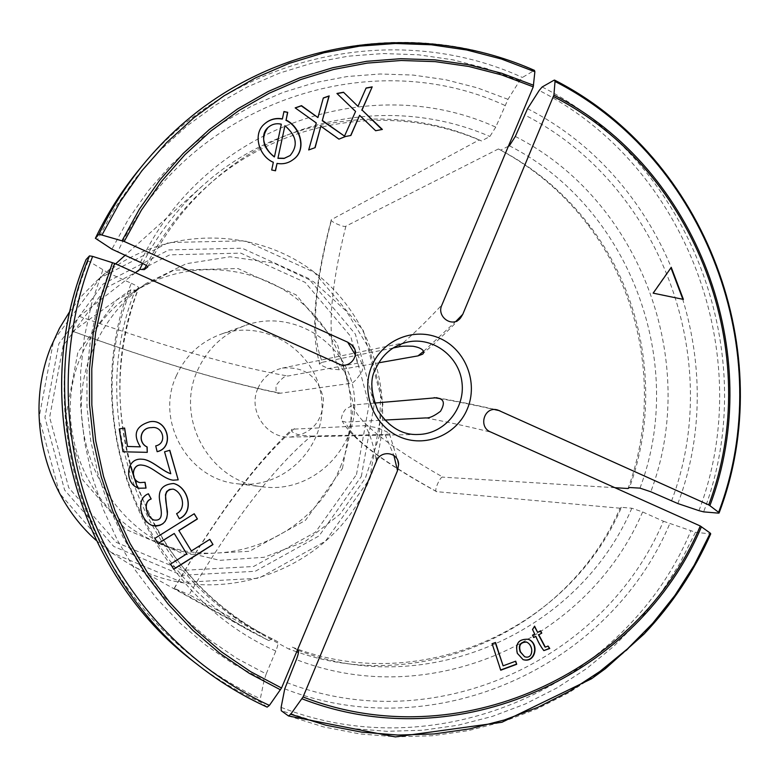 <?xml version="1.0" encoding="UTF-8"?>
<svg xmlns="http://www.w3.org/2000/svg" width="779" height="779" viewBox="0 0 779 779"><rect width="100%" height="100%" fill="white"/><g stroke="black" fill="none" stroke-linecap="round" stroke-linejoin="round"><path stroke-width="0.58" stroke-dasharray="3.9 2.92" d="M337.064 93.607L355.331 111.621L344.25 136.306M344.893 136.753L350.871 135.478M508.375 146.257L500.683 150.123C535.855 168.809 565.554 194.059 589.781 225.861C645.713 299 661.147 400.981 629.49 487.508M500.683 150.123L498.394 148.964C533.829 167.767 563.753 193.182 588.145 225.209C644.447 298.815 659.949 401.448 628.049 488.511M140.444 262.377C202.53 128.428 368.779 69.175 495.756 127.113L507.996 99.332L519.505 80.977L522.397 77.462L534.433 70.363M498.394 148.964L345.886 226.173C344.902 227.994 329.225 221.217 331.26 219.834L331.562 219.561C313.791 288.211 310.763 335.778 322.477 362.254L319.692 363.53C317.121 363.316 325.515 367.756 330.578 368.925L339.245 369.772L378.74 362.8M393.122 347.989L322.477 362.254M495.756 127.113L489.855 136.491L481.441 140.989L479.27 139.879L331.562 219.561M286.76 682.54C432.9 739.651 604.485 661.459 663.377 521.219L642.646 511.949L631.847 508.239L621.467 507.324C569.176 629.471 419.433 696.66 292.407 647.183L288.785 649.014L189.122 594.669C232.824 520.908 273.526 468.043 311.23 436.074L300.256 435.188C289.837 432.511 290.918 429.424 292.154 429.21L365.195 425.646C370.093 434.107 373.842 446.016 376.442 461.363M621.467 507.324L620.065 508.21C568.719 627.825 424.516 695.832 298.454 652.413M296.692 651.819L288.785 649.014M297.5 649.91L292.407 647.183M663.377 521.219L695.452 532.252L679.6 563.86L660.582 593.627L638.566 621.223L613.764 646.336L586.451 668.674L556.878 687.954L525.358 703.953L492.24 716.446L457.877 725.259L422.646 730.244L386.959 731.325L351.212 728.423L315.836 721.549L281.258 710.73M288.415 715.92L323.636 726.924L359.674 733.915L396.073 736.846L432.423 735.736L468.296 730.634L503.273 721.636L536.984 708.89L569.059 692.57L599.148 672.9L626.949 650.134L652.169 624.534L674.565 596.412L693.914 566.09L710.029 533.888L695.452 532.252M620.065 508.21L436.591 491.666C433.367 491.724 440.476 475.541 442.93 477.157C387.007 445.276 357.006 421.235 352.936 405.022L345.652 409.228C341.26 414.107 340.374 421.936 342.263 421.166L345.74 422.111L384.69 420.066M374.553 403.064L352.936 405.022M614.904 487.703L442.93 477.157M710.029 533.888L710.721 533.849M275.824 651.01C143.959 593.004 74.852 419.969 131.339 283.283L108.476 273.059L97.765 305.251L90.559 338.524L86.956 372.469L87.005 406.648L90.715 440.641L98.037 474.031L108.875 506.399L123.092 537.344L140.502 566.479L160.863 593.471L183.932 617.971L209.395 639.715L236.933 658.44L266.194 673.962L275.824 651.01C277.83 645.908 278.463 642.792 277.733 641.672L258.696 631.837C141.895 571.474 84.444 414.555 135.332 290.139L130.882 289.72L72.759 331.299C157.816 362.05 227.069 382.684 280.528 393.2L348.875 383.589C351.904 384.651 356.305 380.512 362.089 371.164C363.511 366.237 363.55 363.812 362.186 363.91L357.464 363.238L287.831 376.033C285.562 375.225 281.677 378.302 276.165 385.274C275.542 391.418 276.535 394.067 279.155 393.2L280.528 393.2M272.28 638.722L268.784 640.611L252.912 632.499C136.578 571.056 79.935 414.126 130.882 289.72M277.733 641.672L263.945 634.69C145.41 573.441 87.073 414.077 138.73 287.763L135.332 290.139M131.339 283.283C136.072 285.474 138.545 286.945 138.779 287.714C116.967 345.691 114.114 404.856 130.2 465.209M108.476 273.059L86.07 259.573M266.194 673.962L264.139 680.262L260.322 698.734L260.381 702.083C236.972 691.401 214.955 678.09 194.361 662.15M267.148 707.108L260.381 702.083M311.23 436.074L385.079 434.468L389.442 433.835C393.044 434.555 381.515 429.044 375.897 427.505L365.195 425.646M268.784 640.611L174.311 588.427L189.122 594.669M146.316 265.464C162.042 234.615 182.646 207.905 208.139 185.314C282.709 118.642 392.684 102.263 481.441 140.989M142.703 263.438C158.059 233.797 177.943 207.974 202.355 185.967C277.46 117.6 389.247 100.52 479.27 139.879M342.468 468.403L353.783 405.499L337.307 343.724L296.127 294.89L237.946 268.541L173.892 270.167L116.636 299.934L77.871 352.264L65.757 416.716L82.925 480.078L125.77 529.36L185.344 554.677L249.446 551.308L305.397 520.411L342.468 468.403M257.946 388.273C262.883 377.513 271.024 370.794 282.368 368.107C304.55 366.296 318.221 376.393 323.373 398.39C323.266 420.991 312.204 433.884 290.178 437.077C266.243 438.47 247.586 410.329 257.946 388.273M197.486 370.531C207.282 348.865 223.125 333.87 245.025 325.554C293.118 307.647 349.06 343.656 354.182 394.904C360.648 445.997 314.171 493.613 263.292 486.904C210.603 482.337 174.681 419.287 197.486 370.531M176.19 376.111C185.275 356.061 199.969 342.185 220.272 334.473C264.879 317.851 316.819 351.144 321.561 398.595C327.54 445.909 284.364 489.972 237.176 483.749C188.314 479.494 155.05 421.205 176.19 376.111M94.064 347.122C105.691 320.938 123.092 299.701 146.248 283.4L186.259 263.711L230.048 256.778L273.799 263.039L313.742 281.813L346.538 311.366L369.489 349.128L380.727 391.895L379.334 436.104L365.409 478.033L340.053 514.179L305.31 541.405L264.071 557.287L219.834 560.325L176.444 550.071C99.4 521.307 59 422.744 94.064 347.122M340.374 466.933C364.153 410.514 347.463 341.075 300.499 301.824C253.691 262.416 181.955 258.521 130.979 294.014C109.313 309.263 93.042 329.118 82.165 353.578C49.389 424.214 87.102 516.214 159.179 543.138C228.208 572.341 313.236 535.485 340.374 466.933M96.09 540.305L111.631 552.866L128.477 563.519C215.131 614.018 334.191 570.345 369.577 479.173C400.007 406.862 375.712 317.55 312.554 270.936C249.699 223.982 156.102 227.312 96.499 281.015L82.457 295.173L70.12 310.889M135.41 272.728L79.292 316.352C78.767 315.612 71.24 332.526 72.69 331.328L72.759 331.299M359.362 115.506L375.644 130.726M375.381 130.911L382.362 129.441M365.848 88.212L357.727 106.567M317.686 117.736L323.275 98.105M315.135 147.65L308.474 150.123L316.05 123.14L295.29 107.96M345.146 136.938L338.738 139.314L320.617 126.402M139.363 488.19C124.815 485.93 124.114 457.244 142.06 459.221L142.187 459.23M170.63 473.71L164.554 451.801M164.408 451.791L169.812 450.281M173.172 480.195L173.016 480.176C162.908 479.095 152.382 466.193 142.216 465.151M140.064 482.6L145.06 482.259M151.963 525.397C140.23 520.781 135.283 498.55 148.302 493.73L148.448 493.759M153.804 519.973C165.08 521.541 160.377 508.317 159.286 498.852C158.332 489.329 163.084 484.207 173.522 483.486L173.649 483.496M176.599 513.663L179.374 518.756M176.444 513.624C186.337 508.872 182.88 492.455 173.045 489.085M191.196 550.899L209.824 539.35M173.59 569.186L170.552 564.054M170.406 563.977L186.717 553.888M186.551 553.82L174.107 533.42M157.923 543.557L154.855 538.367M154.709 538.308L194.234 513.741M140.23 446.844C132.479 434.361 135.604 426.006 149.617 421.77M155.732 445.89L157.144 451.703M155.586 445.89C167.524 443.407 162.869 425.597 151.525 427.632L151.671 427.622M122.858 451.781L119.245 428.927M119.119 428.937L124.621 428.041M275.328 170.747L271.705 169.988M271.501 170.153L273.332 162.275M273.127 162.441C259.144 156.735 252.036 134.553 264.052 124.309M282.212 119.06L283.946 111.524M293.206 159.549L292.875 159.792C288.181 163.347 282.835 164.603 276.837 163.571M290.119 155.537C298.104 145.566 296.302 135.702 284.705 125.925M274.276 156.939L281.316 124.192M281.102 124.387C276.243 123.248 271.89 124.289 268.064 127.503L268.297 127.347M670.836 267.489L652.773 293.235L682.871 299.292M544.979 647.018L548.056 646.034M543.489 650.494L543.489 650.475C540.48 646.628 537.822 641.896 535.514 636.258M533.333 637.446L532.544 635.197M532.184 635.089L534.725 634.009M534.365 633.902L532.554 629.568M532.193 629.461L534.589 626.15M537.286 632.305L540.616 630.795M524.686 656.736C533.011 659.238 533.742 645.401 526.263 642.003M523.011 659.599L517.042 653.26C514.724 643.425 518.347 638.731 527.928 639.15L528.279 639.267M502.776 665.714L515.698 661.176M500.41 670.076L492.114 643.727M491.783 643.61L495.512 642.48M509.359 145.77C629.286 206.698 687.604 361.914 639.987 488.131M515.328 136.452C639.841 199.667 700.311 360.804 650.796 491.763M671.498 501.063C725.6 358.778 659.988 183.464 524.394 114.786M507.996 99.332L477.293 87.832L445.5 79.692L412.967 75.057L380.064 73.986L347.152 76.537L314.619 82.72L282.835 92.497L252.182 105.778L223.047 122.449L195.772 142.333L170.718 165.216L148.205 190.855L128.516 218.948L111.913 249.173M504.86 105.428C367.016 41.569 185.188 105.652 117.619 252.114M698.938 510.654C757.928 355.974 686.776 165.236 539.185 90.461M677.857 503.555C733.205 358.145 666.181 178.917 527.539 108.709M138.652 170.153C230.818 55.114 395.06 18.988 522.397 77.462M519.505 80.977L486.856 68.61L453.027 59.837L418.401 54.783L383.346 53.547L348.271 56.176L313.586 62.68L279.68 73.031L246.982 87.141L215.89 104.873L186.785 126.062L160.046 150.464L136.013 177.816L115.01 207.818L97.317 240.088M718.345 513.127C778.971 353.812 705.842 157.397 553.976 80.247M542.135 86.985C691.362 162.616 763.274 355.477 703.622 511.871M533.897 70.529C404.301 10.857 237.001 47.509 143.063 164.768M423.572 351.348L456.056 321.211M398.254 346.947C411.146 336.314 425.724 322.263 441.995 304.793M345.886 226.173C328.709 294.988 326.498 342.857 339.245 369.772M631.847 508.239C578.865 632.178 427.048 700.438 298.153 650.251M642.646 511.949C587.911 640.679 430.29 711.84 296.351 659.618M281.122 707.361C440.661 769.759 627.387 683.767 690.788 530.976M284.744 688.85C434.263 747.304 609.704 667.155 669.736 523.731M425.685 417.924C443.942 421.235 465.715 425.977 491.023 432.16M439.668 398.585C455.598 401.263 474.002 404.953 494.86 409.637M436.883 491.734C380.658 460.447 350.277 437.243 345.74 422.111M88.037 261.267C56.244 341.806 56.176 435.052 88.095 516.224C120.502 597.211 183.698 663.542 260.322 698.734M102.75 270.147L91.756 303.089L84.356 337.132L80.646 371.865L80.685 406.842L84.473 441.644L91.961 475.813L103.062 508.94L117.619 540.597L135.439 570.413L156.297 598.019L179.92 623.073L205.987 645.294L234.187 664.429L264.139 680.262M385.079 434.468L393.901 455.452M174.311 588.427C217.594 514.364 257.606 461.1 294.355 428.635M147.776 266.954C163.941 233.885 185.548 205.354 212.618 181.371C288.288 113.695 399.861 97.151 489.855 136.491M356.48 474.557L368.983 404.905L350.764 336.518L305.202 282.407L240.779 253.126L169.764 254.83L106.207 287.753L63.118 345.798L49.642 417.34L68.718 487.693L116.334 542.359L182.452 570.355L253.535 566.518L315.485 532.193L356.48 474.557M290.178 437.077L418.187 434.468C386.491 436.337 361.67 398.556 375.381 368.983C381.914 354.572 392.704 345.584 407.719 342.03L282.368 368.107M361.32 476.466L374.193 404.671L355.419 334.191L308.484 278.405L242.084 248.199L168.868 249.913L103.315 283.848L58.853 343.695L44.939 417.495L64.628 490.069L113.744 546.43L181.955 575.282L255.239 571.289L319.078 535.884L361.32 476.466M369.509 479.153L382.927 404.213L363.345 330.637L314.365 272.377L245.064 240.799L168.605 242.542L100.092 277.937L53.615 340.462L39.057 417.602L59.642 493.448L110.998 552.34L182.267 582.439L258.803 578.222L325.447 541.201L369.509 479.153M357.464 363.238L355.419 355.068M348.875 383.589C348.534 378.565 345.097 371.963 338.563 363.812M79.292 316.352C164.476 346.645 233.992 366.539 287.831 376.033M589.781 225.861L588.145 225.209M421.916 354.435C433.699 344.591 446.61 332.39 460.632 317.832M331.279 219.834C314.19 284.617 310.324 332.516 319.692 363.53M436.698 397.718C454.186 400.64 474.567 404.759 497.83 410.056M436.591 491.656C383.463 462.473 352.02 438.976 342.263 421.166M155.031 526.049C181.497 573.062 217.799 609.275 263.945 634.69L258.696 631.837M155.011 526.01L137.445 487.635M389.442 433.835L397.835 460.817M174.175 588.349C215.997 516.604 255.317 463.563 292.154 429.21M147.815 266.924C163.97 233.856 185.577 205.335 212.618 181.371L208.139 185.314M245.025 325.554L220.272 334.473M263.292 486.904L237.176 483.749M146.248 283.4L130.979 294.014M176.444 550.071L159.179 543.138M202.355 185.967L124.991 255.424M115.613 263.857L96.499 281.015M252.912 632.499L128.477 563.519M362.186 363.91L354.309 348.612M72.69 331.318C156.336 361.592 225.15 382.216 279.155 393.2"/><path stroke-width="1.17" d="M517.383 653.377C515.065 643.542 518.697 638.838 528.279 639.267C539.866 643.347 535.407 663.747 523.079 659.618L517.383 653.377M271.705 169.988L273.332 162.275C259.349 156.569 252.23 134.368 264.266 124.124C269.515 119.411 275.562 117.658 282.426 118.866L283.946 111.524L287.724 112.342L286.097 120.073C300.908 127.065 307.16 150.444 293.099 159.627C288.405 163.181 283.05 164.437 277.051 163.405L275.503 170.786L271.705 169.988M127.629 446.455L140.366 446.854C132.615 434.351 135.741 425.986 149.763 421.76C167.651 418.089 175.148 447.73 157.144 451.703L155.732 445.89C167.67 443.407 163.015 425.587 151.671 427.622C139.899 427.281 137.688 442.745 147.134 446.951L147.27 452.346L122.975 451.781L119.245 428.927L124.621 428.041L127.503 446.455L140.366 446.854M148.448 493.759L151.184 498.998C142.43 501.842 146.656 517.256 153.95 520.021C165.236 521.589 160.523 508.356 159.432 498.891C158.478 489.358 163.23 484.226 173.678 483.506C188.45 487.109 194.779 511.978 179.374 518.756L176.599 513.663C186.502 508.911 183.036 492.484 173.201 489.105C162.09 489.718 165.985 500.43 167.436 511.647C167.417 522.183 162.305 526.779 152.1 525.445C140.366 520.83 135.41 498.579 148.448 493.759M467.371 408.848C478.403 382.781 465.784 349.937 440.281 338.534C414.944 326.752 382.771 339.469 371.856 365.906C360.56 392.178 373.492 425.47 399.267 436.659C424.867 448.237 456.718 435.081 467.371 408.848M553.635 96.654C696.582 169.471 765.621 354.601 708.715 504.909L497.83 410.056C484.265 405.479 477.673 427.418 491.023 432.16L700.272 525.981C638.429 674.176 457.585 757.276 303.05 696.971L397.514 470.662L398.595 464.537C398.624 451.82 380.23 449.668 376.442 461.363L281.54 688.013L250.585 671.625L221.44 651.828L194.487 628.828L170.065 602.897L148.497 574.327L130.064 543.46L115 510.673L103.519 476.368L95.759 440.982L91.834 404.944L91.786 368.72L95.613 332.76L103.256 297.51L114.61 263.399L338.563 363.812C349.946 370.132 361.797 353.627 351.611 344.863L347.697 342.195L124.182 241.461L141.359 210.203L161.72 181.137L185.003 154.632L210.895 130.979L239.075 110.433L269.183 93.227L300.85 79.516L333.675 69.448L367.269 63.099L401.243 60.489L435.208 61.638L468.783 66.468L501.579 74.911L533.255 86.829L441.995 304.793C435.889 316.527 452.609 328.65 460.632 317.832L462.775 314.317L553.918 95.067C697.702 168.303 767.13 354.494 709.883 505.659L708.715 504.909M146.043 488.092L139.499 488.219C124.942 485.96 124.241 457.254 142.197 459.23C151.282 459.435 162.295 471.091 170.776 473.729L164.554 451.801L169.812 450.281L178.196 479.845L173.181 480.176C163.054 479.124 152.528 466.212 142.353 465.17C131.505 463.067 130.307 481.013 140.201 482.62L145.06 482.259L146.043 488.092L139.451 488.209M191.361 550.957L209.824 539.35L212.988 544.55L173.746 569.264L170.552 564.054L186.717 553.888L174.262 533.479L158.069 543.615L154.855 538.367L194.234 513.741L197.418 518.98L178.917 530.567L191.361 550.957L178.917 530.567M322.506 120.531L344.503 136.121L355.594 111.426L336.927 93.47L343.5 92.243L357.989 106.372L366.111 88.008L372.196 86.868L362.04 109.995L382.362 129.441L375.644 130.726L359.616 115.321L350.871 135.478L345.146 136.578L338.982 139.139L320.851 126.217L315.135 147.65L308.708 149.948L316.284 122.946L295.183 107.882L301.522 105.652L317.929 117.541L323.314 97.969L329.186 95.895L322.263 120.716L344.503 136.121M671.264 267.382L653.191 293.157L683.387 299.399L671.264 267.382M541.765 633.152L538.795 634.768L545.339 647.135L548.056 646.034L549.77 648.498L543.859 650.592C540.84 646.745 538.182 642.003 535.874 636.365L533.693 637.553L532.544 635.197L534.725 634.009L532.554 629.568L534.589 626.15L537.646 632.412L540.616 630.795L541.765 633.152L538.795 634.768M515.698 661.176L516.711 664.292L500.741 670.213L492.114 643.727L495.512 642.48L503.117 665.841L515.698 661.176M508.375 146.257L509.359 145.77L515.328 136.452L527.539 108.709L539.185 90.461L542.135 86.985L553.976 80.247L554.551 80.091L555.018 81.483C706.115 158.293 778.893 353.754 718.598 512.309L719.046 513.049L718.345 513.127L703.622 511.871L698.938 510.654L677.857 503.555L650.796 491.763L639.987 488.131L629.49 487.508L628.049 488.511L614.904 487.703M147.815 266.915C147.65 266.106 145.186 264.587 140.444 262.377L111.913 249.173L95.398 238.286C107.2 213.728 121.621 191.021 138.652 170.153C121.612 191.04 107.19 213.758 95.379 238.316M534.433 70.363L534.871 71.746L533.255 86.829M534.413 70.353C427.145 22.883 295.708 36.671 199.122 110.375C178.488 126.276 159.802 144.407 143.063 164.768C125.701 186.025 111.008 209.181 98.982 234.206L124.182 241.461M718.598 512.309L709.883 505.659M555.018 81.483L553.918 95.067M393.122 347.989L398.254 346.947C401.156 346.149 406.102 345.915 413.084 346.266C426.317 348.564 424.243 353.968 421.916 354.435L417.992 355.886L378.74 362.8M298.454 652.413L296.692 651.819M288.532 715.979L395.411 736.915L501.958 722.26L591.495 678.791L605.468 668.635L644.019 634.087C671.995 604.562 694.235 571.163 710.721 533.868L710.263 533.138L694.216 565.174L674.955 595.351L652.666 623.336L627.562 648.8L599.898 671.449L569.955 691.022L538.036 707.254L504.5 719.932L469.688 728.881L434 733.954L397.845 735.064L361.622 732.143L325.768 725.191L290.723 714.236L288.493 715.969L281.258 710.73L281.122 707.361L284.744 688.85L296.351 659.618C298.328 654.516 298.932 651.4 298.153 650.251L297.5 649.91M290.723 714.236L303.05 696.971M710.263 533.138L700.272 525.981M374.553 403.064L436.698 397.718C438.781 398.721 447.886 398.624 440.476 411.312C434.127 416.113 429.19 418.313 425.685 417.924L384.69 420.066M89.488 255.882C30.722 397.368 79.302 575.817 199.862 666.415C220.856 682.667 243.282 696.231 267.148 707.108L269.398 705.394C190.826 669.327 125.984 601.261 92.72 518.132C59.964 434.799 60.032 339.06 92.652 256.398L89.488 255.882L86.089 259.543C28.453 398.303 76.069 573.247 194.361 662.15C76.021 573.178 28.433 398.342 86.06 259.573M92.652 256.398L114.61 263.399M269.398 705.394L281.54 688.013M98.982 234.206L95.398 238.286M147.776 266.954L144.251 269.641L146.316 265.464M144.251 269.641L139.753 269.349L142.703 263.438M70.12 310.889L59.447 328.329L50.878 346.947C24.383 412.646 43.381 493.487 96.09 540.305M139.753 269.349L135.41 272.728M350.677 135.517L359.616 115.321M381.973 129.518L362.04 109.995M361.777 110.19L372.196 86.868M371.934 87.073L366.033 88.173M343.5 92.243L357.989 106.372M343.247 92.448L337.064 93.607M323.275 98.105L328.942 96.099L322.263 120.716M295.29 107.96L301.288 105.847L317.929 117.541M320.851 126.217L315.037 147.299M142.187 459.23C151.184 459.503 162.198 471.091 170.63 473.71L170.776 473.729M169.666 450.32L178.196 479.845M178.04 479.825L173.347 480.195M142.362 465.16L142.226 465.151C131.369 463.057 130.171 480.994 140.064 482.6M144.933 482.298L145.907 488.063M148.351 493.808L151.184 498.998M151.048 498.959C142.294 501.803 146.51 517.207 153.804 519.973L153.94 520.021M173.522 483.486C188.07 487.031 194.516 511.326 179.754 518.454M173.201 489.105L169.462 489.436L166.648 491.539L165.43 494.811L167.368 514.422L166.725 518.152L165.148 521.414L162.86 523.731L159.851 525.328L156.491 526.02L152.976 525.689M209.726 539.419L212.988 544.55M212.813 544.492L173.668 569.137M158.001 543.508L174.262 533.479M194.127 513.809L197.418 518.98M197.253 518.931L178.761 530.509M149.86 421.741C167.358 418.381 174.827 447.146 157.533 451.547M151.525 427.632C139.772 427.291 137.562 442.745 146.997 446.942L147.134 446.951M146.997 446.942L147.27 452.346M147.124 452.346L122.975 451.781M124.494 428.07L127.503 446.455M264.12 124.25C269.359 119.586 275.386 117.853 282.212 119.06L282.426 118.866M283.897 111.757L287.724 112.342M287.509 112.536L286.097 120.073M285.883 120.258C300.528 127.181 306.877 150.23 293.206 159.549M275.328 170.747L277.051 163.405M278.132 158.186L284.345 158.264L290.1 155.547C298.376 145.585 296.643 135.653 284.919 125.74L277.918 158.351L284.121 158.429L290.119 155.537M277.918 158.351L284.919 125.74M274.49 156.774L281.316 124.192C276.457 123.063 272.105 124.095 268.268 127.318C259.066 134.67 264.626 150.104 274.49 156.774L274.276 156.939C262.766 147.562 260.634 137.795 267.898 127.639M682.871 299.292L670.962 267.82M538.435 634.661L544.979 647.018M547.871 646.181L549.77 648.498M549.399 648.381L543.839 650.592M533.576 637.31L535.874 636.365M534.413 626.433L537.646 632.412M540.373 630.932L541.405 633.045M526.614 642.11C520.45 642.149 518.415 645.411 520.508 651.916L524.54 656.678C533.118 659.949 534.394 645.664 526.614 642.11L526.263 641.974C520.099 642.032 518.064 645.294 520.158 651.799L524.686 656.736M527.928 639.15C539.292 643.162 535.3 663.25 523.011 659.599M515.425 661.283L516.711 664.292M516.37 664.166L500.673 669.979M495.24 642.578L503.117 665.841M102.166 234.664L120.317 201.547L141.866 170.776L166.511 142.723L193.942 117.697L223.787 95.983L255.668 77.812L289.184 63.372L323.928 52.787L359.479 46.146L395.42 43.478L431.323 44.783L466.796 50.002L501.442 59.029L534.871 71.746M122.05 240.74L139.324 209.278L159.802 180.046L183.231 153.375L209.278 129.577L237.634 108.914L267.927 91.61L299.779 77.832L332.799 67.705L366.597 61.317L400.776 58.707L434.945 59.866L468.705 64.745L501.695 73.245L533.557 85.252M417.992 355.886L423.572 351.348M456.056 321.211L462.775 314.317M701.441 526.711C639.296 675.783 457.39 759.428 301.911 698.744M434.127 397.67L439.668 398.585M494.86 409.637L499.865 410.776M280.421 689.795L249.27 673.329L219.951 653.415L192.822 630.289L168.254 604.202L146.54 575.457L127.99 544.414L112.838 511.423L101.28 476.914L93.48 441.313L89.536 405.061L89.488 368.613L93.344 332.438L101.046 296.974L112.478 262.669M393.901 455.452L397.514 470.662M407.719 342.03C432.968 336.538 459.279 356.373 462.005 382.693C465.229 408.965 444.02 434.176 418.187 434.468C402.626 435.276 389.188 427.33 377.893 410.64C370.648 392.314 369.908 378.39 375.663 368.866C382.207 354.455 392.898 345.516 407.719 342.03M355.419 355.068L347.697 342.195M719.114 512.894C779.652 353.637 706.563 157.407 554.765 80.198M137.445 487.635L130.2 465.209M267.197 707.147C243.321 696.251 220.866 682.677 199.862 666.415L194.361 662.15M397.835 460.817L398.585 464.537M143.063 164.768L138.652 170.153M124.991 255.424L115.613 263.857M354.309 348.612L351.611 344.863"/></g></svg>
